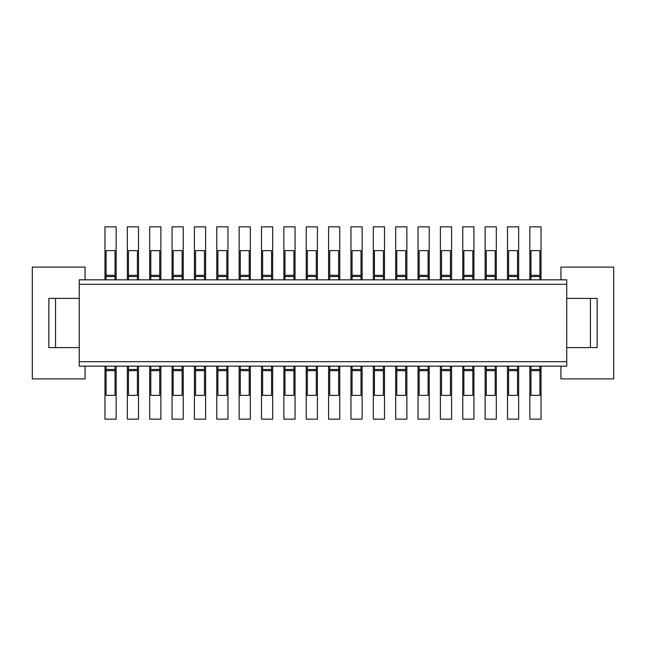 <?xml version="1.0" encoding="UTF-8"?>
<svg xmlns="http://www.w3.org/2000/svg" width="646" height="646" viewBox="0 0 646 646"><rect width="100%" height="100%" fill="white"/><g stroke="black" fill="none" stroke-linecap="round" stroke-linejoin="round"><path stroke-width="0.97" d="M240.264 366.161L240.264 369.488L249.211 369.488L249.211 395.384L240.264 395.384L240.264 370.667L249.211 370.667M428.096 369.488L428.096 395.384L419.157 395.384L419.157 369.488L428.096 369.488L428.096 366.161M284.983 366.161L284.983 395.384L293.93 395.384L293.93 370.667L284.983 370.667M293.93 366.161L293.93 370.667M249.211 366.161L249.211 369.488M419.157 250.616L428.096 250.616L428.096 275.333L419.157 275.333L419.157 250.616M293.93 275.333L284.983 275.333L284.983 250.616L293.93 250.616L293.93 276.512L284.983 276.512L284.983 275.333M441.517 279.839L441.517 250.616L450.464 250.616L450.464 275.333L441.517 275.333M352.07 366.161L352.07 369.488L361.017 369.488L361.017 370.667L352.07 370.667L352.07 395.384L361.017 395.384L361.017 370.667M137.396 279.839L137.396 276.512L128.457 276.512L128.457 250.616L137.396 250.616L137.396 275.333L128.457 275.333M383.377 366.161L383.377 395.384L374.43 395.384L374.43 370.667L383.377 370.667M472.824 279.839L472.824 276.512L463.876 276.512L463.876 250.616L472.824 250.616L472.824 275.333L463.876 275.333M204.483 275.333L204.483 250.616L195.536 250.616L195.536 275.333L204.483 275.333L204.483 276.512L195.536 276.512L195.536 275.333M374.43 250.616L383.377 250.616L383.377 275.333L374.43 275.333L374.43 250.616M195.536 366.161L195.536 369.488L204.483 369.488L204.483 395.384L195.536 395.384L195.536 370.667L204.483 370.667M204.483 366.161L204.483 369.488M226.843 275.333L217.904 275.333L217.904 250.616L226.843 250.616L226.843 276.512L217.904 276.512L217.904 275.333M463.876 279.839L463.876 276.512M307.351 366.161L307.351 395.384L316.29 395.384L316.29 370.667L307.351 370.667M428.096 279.839L428.096 275.333M329.71 366.161L329.71 369.488L338.649 369.488L338.649 370.667L329.71 370.667L329.71 395.384L338.649 395.384L338.649 370.667M338.649 366.161L338.649 369.488M85.07 279.839L85.07 267.097L32.3 267.097L32.3 378.903L85.07 378.903L85.07 366.161M262.623 279.839L262.623 250.616L271.57 250.616L271.57 275.333L262.623 275.333M128.457 366.161L128.457 369.488L137.396 369.488L137.396 395.384L128.457 395.384L128.457 369.488M173.176 279.839L173.176 250.616L182.124 250.616L182.124 275.333L173.176 275.333M115.036 366.161L115.036 395.384L106.089 395.384L106.089 370.667L115.036 370.667M271.57 279.839L271.57 275.333M204.483 279.839L204.483 276.512M106.089 366.161L106.089 369.488L115.036 369.488M137.396 276.512L137.396 275.333M159.764 279.839L159.764 250.616L150.817 250.616L150.817 279.839M182.124 279.839L182.124 275.333M159.764 275.333L150.817 275.333M159.764 276.512L150.817 276.512M182.124 276.512L173.176 276.512M361.017 366.161L361.017 369.488M316.29 275.333L307.351 275.333L307.351 250.616L316.29 250.616L316.29 276.512L307.351 276.512L307.351 275.333M396.789 250.616L405.736 250.616L405.736 275.333L396.789 275.333L396.789 250.616M249.211 279.839L249.211 276.512L240.264 276.512L240.264 250.616L249.211 250.616L249.211 275.333L240.264 275.333M240.264 279.839L240.264 276.512M450.464 369.488L450.464 395.384L441.517 395.384L441.517 369.488L450.464 369.488L450.464 366.161M352.07 279.839L352.07 250.616L361.017 250.616L361.017 275.333L352.07 275.333M217.904 370.667L217.904 395.384L226.843 395.384L226.843 370.667L217.904 370.667L217.904 369.488L226.843 369.488L226.843 370.667M405.736 279.839L405.736 275.333M338.649 279.839L338.649 276.512L329.71 276.512L329.71 250.616L338.649 250.616L338.649 275.333L329.71 275.333M284.983 279.839L284.983 276.512M293.93 279.839L293.93 276.512M517.543 275.333L508.604 275.333L508.604 250.616L517.543 250.616L517.543 276.512L508.604 276.512L508.604 275.333M217.904 366.161L217.904 369.488M374.43 366.161L374.43 369.488L383.377 369.488M271.57 369.488L271.57 395.384L262.623 395.384L262.623 369.488L271.57 369.488L271.57 366.161M486.236 279.839L486.236 250.616L495.183 250.616L495.183 275.333L486.236 275.333M396.789 366.161L396.789 369.488L405.736 369.488L405.736 395.384L396.789 395.384L396.789 369.488M195.536 279.839L195.536 276.512M419.157 366.161L419.157 369.488M405.736 366.161L405.736 369.488M463.876 366.161L463.876 369.488L472.824 369.488L472.824 370.667L463.876 370.667L463.876 395.384L472.824 395.384L472.824 370.667M352.07 369.488L352.07 370.667M450.464 279.839L450.464 276.512L441.517 276.512M329.71 369.488L329.71 370.667M405.736 370.667L396.789 370.667M383.377 279.839L383.377 275.333M249.211 276.512L249.211 275.333M396.789 279.839L396.789 275.333M530.964 366.161L530.964 369.488L539.911 369.488L539.911 370.667L530.964 370.667L530.964 395.384L539.911 395.384L539.911 370.667M539.911 366.161L539.911 369.488M419.157 279.839L419.157 275.333M383.377 276.512L374.43 276.512L374.43 275.333M374.43 279.839L374.43 276.512M240.264 369.488L240.264 370.667M450.464 276.512L450.464 275.333M284.983 369.488L293.93 369.488M316.29 366.161L316.29 370.667M217.904 279.839L217.904 276.512M226.843 279.839L226.843 276.512M472.824 366.161L472.824 369.488M361.017 279.839L361.017 275.333M463.876 369.488L463.876 370.667M195.536 369.488L195.536 370.667M508.604 395.384L517.543 395.384L517.543 370.667L508.604 370.667L508.604 395.384M173.176 366.161L173.176 369.488L182.124 369.488L182.124 395.384L173.176 395.384L173.176 370.667L182.124 370.667M182.124 366.161L182.124 369.488M173.176 369.488L173.176 370.667M150.817 395.384L159.764 395.384L159.764 370.667L150.817 370.667L150.817 395.384M150.817 366.161L150.817 370.667M150.817 369.488L159.764 369.488L159.764 370.667M159.764 366.161L159.764 369.488M137.396 366.161L137.396 369.488M539.911 279.839L539.911 276.512L530.964 276.512L530.964 250.616L539.911 250.616L539.911 275.333L530.964 275.333M530.964 279.839L530.964 276.512M106.089 369.488L106.089 370.667M128.457 279.839L128.457 276.512M508.604 366.161L508.604 369.488L517.543 369.488L517.543 370.667M486.236 366.161L486.236 369.488L495.183 369.488L495.183 370.667L486.236 370.667L486.236 395.384L495.183 395.384L495.183 370.667M307.351 369.488L316.29 369.488M271.57 370.667L262.623 370.667M539.911 276.512L539.911 275.333M495.183 279.839L495.183 275.333M495.183 366.161L495.183 369.488M508.604 369.488L508.604 370.667M374.43 369.488L374.43 370.667M262.623 366.161L262.623 369.488M486.236 369.488L486.236 370.667M566.744 284.313L79.256 284.313L79.256 279.839L566.744 279.839L566.744 366.161L79.256 366.161L79.256 361.687L566.744 361.687M428.096 370.667L419.157 370.667M405.736 276.512L396.789 276.512M441.517 366.161L441.517 369.488M307.351 279.839L307.351 276.512M517.543 279.839L517.543 276.512M517.543 366.161L517.543 369.488M361.017 276.512L352.07 276.512M472.824 276.512L472.824 275.333M508.604 279.839L508.604 276.512M55.556 347.596L55.556 298.404M79.256 347.596L48.846 347.596L48.846 298.404L79.256 298.404M79.256 284.313L79.256 361.687M137.396 370.667L128.457 370.667M566.744 298.404L597.154 298.404L597.154 347.596L566.744 347.596M560.93 366.161L560.93 378.903L613.7 378.903L613.7 267.097L560.93 267.097L560.93 279.839M530.964 369.488L530.964 370.667M495.183 276.512L486.236 276.512M338.649 276.512L338.649 275.333M271.57 276.512L262.623 276.512M329.71 279.839L329.71 276.512M226.843 366.161L226.843 369.488M428.096 276.512L419.157 276.512M450.464 370.667L441.517 370.667M316.29 279.839L316.29 276.512M115.036 275.333L106.089 275.333L106.089 250.616L115.036 250.616L115.036 276.512L106.089 276.512L106.089 275.333M106.089 279.839L106.089 276.512M590.444 298.404L590.444 347.596M115.036 279.839L115.036 276.512M250.325 366.161L250.325 419.157L239.141 419.157L239.141 366.161M205.606 366.161L205.606 419.157L194.422 419.157L194.422 366.161M250.325 279.839L250.325 226.843L239.141 226.843L239.141 279.839M295.044 279.839L295.044 226.843L283.869 226.843L283.869 279.839M317.412 279.839L317.412 226.843L306.228 226.843L306.228 279.839M339.772 279.839L339.772 226.843L328.588 226.843L328.588 279.839M362.131 279.839L362.131 226.843L350.956 226.843L350.956 279.839M384.491 279.839L384.491 226.843L373.315 226.843L373.315 279.839M406.859 279.839L406.859 226.843L395.675 226.843L395.675 279.839M429.219 279.839L429.219 226.843L418.035 226.843L418.035 279.839M451.578 279.839L451.578 226.843L440.394 226.843L440.394 279.839M473.938 279.839L473.938 226.843L462.762 226.843L462.762 279.839M496.306 279.839L496.306 226.843L485.122 226.843L485.122 279.839M518.665 279.839L518.665 226.843L507.481 226.843L507.481 279.839M541.025 279.839L541.025 226.843L529.841 226.843L529.841 279.839M272.685 279.839L272.685 226.843L261.509 226.843L261.509 279.839M541.025 366.161L541.025 419.157L529.841 419.157L529.841 366.161M518.665 366.161L518.665 419.157L507.481 419.157L507.481 366.161M496.306 366.161L496.306 419.157L485.122 419.157L485.122 366.161M473.938 366.161L473.938 419.157L462.762 419.157L462.762 366.161M451.578 366.161L451.578 419.157L440.394 419.157L440.394 366.161M429.219 366.161L429.219 419.157L418.035 419.157L418.035 366.161M406.859 366.161L406.859 419.157L395.675 419.157L395.675 366.161M384.491 366.161L384.491 419.157L373.315 419.157L373.315 366.161M362.131 366.161L362.131 419.157L350.956 419.157L350.956 366.161M339.772 366.161L339.772 419.157L328.588 419.157L328.588 366.161M317.412 366.161L317.412 419.157L306.228 419.157L306.228 366.161M295.044 366.161L295.044 419.157L283.869 419.157L283.869 366.161M272.685 366.161L272.685 419.157L261.509 419.157L261.509 366.161M183.238 366.161L183.238 419.157L172.062 419.157L172.062 366.161M160.878 366.161L160.878 419.157L149.694 419.157L149.694 366.161M138.519 366.161L138.519 419.157L127.335 419.157L127.335 366.161M116.159 279.839L116.159 226.843L104.975 226.843L104.975 279.839M138.519 279.839L138.519 226.843L127.335 226.843L127.335 279.839M160.878 279.839L160.878 226.843L149.694 226.843L149.694 279.839M183.238 279.839L183.238 226.843L172.062 226.843L172.062 279.839M205.606 279.839L205.606 226.843L194.422 226.843L194.422 279.839M227.965 279.839L227.965 226.843L216.781 226.843L216.781 279.839M116.159 366.161L116.159 419.157L104.975 419.157L104.975 366.161M227.965 366.161L227.965 419.157L216.781 419.157L216.781 366.161"/></g></svg>
